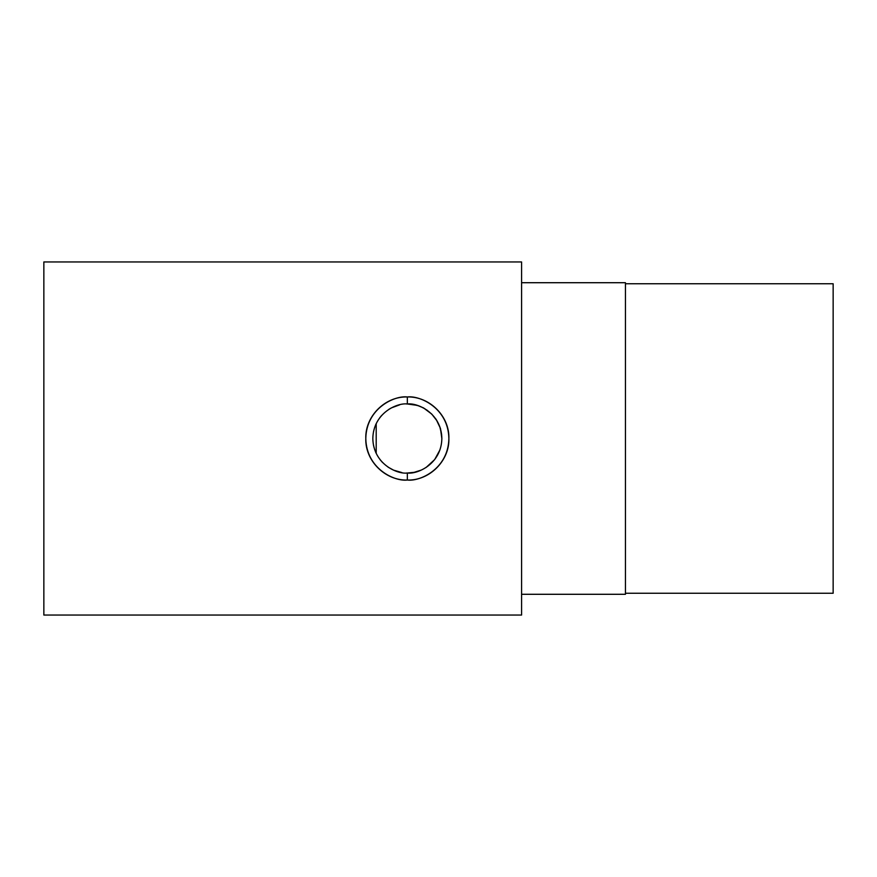 <?xml version="1.0" encoding="UTF-8"?>
<svg xmlns="http://www.w3.org/2000/svg" width="877" height="877" viewBox="0 0 877 877"><rect width="100%" height="100%" fill="white"/><g stroke="black" fill="none" stroke-linecap="round" stroke-linejoin="round"><path stroke-width="1.32" d="M625.444 594.288L521.585 594.288L625.444 594.288L625.444 282.712L521.585 282.712L625.444 282.712L625.444 594.288M43.85 615.051L43.85 261.949L521.585 261.949L521.585 615.051L43.85 615.051L521.585 615.051L521.585 261.949L43.85 261.949L43.85 615.051M625.444 593.247L833.15 593.247L833.15 283.753L625.444 283.753L833.15 283.753L833.15 593.247L625.444 593.247M441.855 438.577L440.44 428.382L436.176 419.414L431.747 414.087L423.503 407.893L417.408 405.393L407.345 403.979L407.345 396.963C429.522 396.251 449.627 416.235 448.881 438.5C449.638 460.633 429.566 480.815 407.345 480.037C385.167 480.749 365.062 460.765 365.797 438.5C365.051 416.367 385.113 396.185 407.345 396.963L407.345 403.979C417.441 402.598 441.394 412.957 441.855 438.5C441.394 464.043 417.441 474.402 407.345 473.021L407.345 480.037C419.491 481.714 448.322 469.25 448.881 438.5C448.322 407.75 419.491 395.286 407.345 396.963C395.187 395.286 366.367 407.75 365.797 438.5C366.367 469.25 395.187 481.714 407.345 480.037L407.345 473.021C417.441 474.402 441.394 464.043 441.855 438.5C441.394 412.957 417.441 402.598 407.345 403.979L406.522 403.99M376.2 453.376L376.2 423.624L376.2 453.376L375.553 451.951M373.525 445.395L374.687 449.693M412.069 404.308L412.705 404.407M412.749 404.407L418.022 405.678M421.179 406.873L424.906 408.781M426.617 409.866L431.747 414.087L436.965 420.785L439.859 426.924L441.624 434.521M439.859 450.076L434.674 459.581L426.058 467.507M421.201 470.116L414.163 472.33L407.345 473.021C397.248 474.402 373.295 464.043 372.824 438.5C373.295 412.957 397.248 402.598 407.345 403.979C397.248 402.598 373.295 412.957 372.824 438.5C373.295 464.043 397.248 474.402 407.345 473.021L406.522 473.01M379.62 417.934L381.605 415.501M388.796 409.384L390.945 408.123M391.526 407.827L399.594 404.867M401.907 472.582L393.565 470.149L388.062 467.134M382.602 462.574L380.015 459.592M373.525 431.605L374.687 427.307M375.553 425.049L376.2 423.624"/></g></svg>
